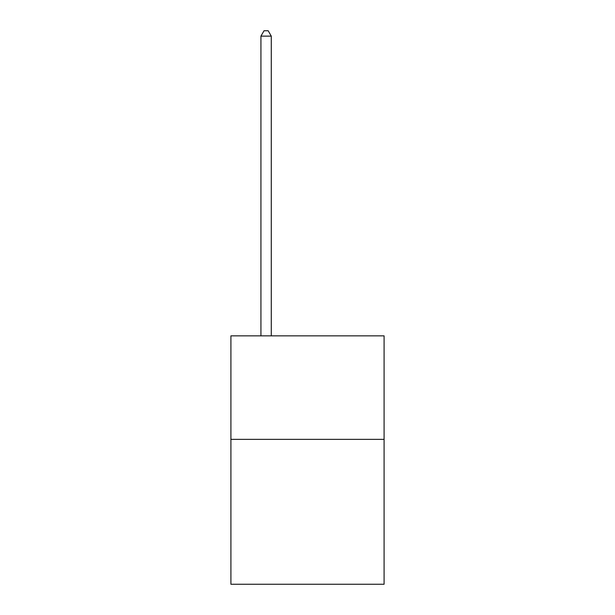 <?xml version="1.0" encoding="UTF-8"?>
<svg xmlns="http://www.w3.org/2000/svg" width="615" height="615" viewBox="0 0 615 615"><rect width="100%" height="100%" fill="white"/><g stroke="black" fill="none" stroke-linecap="round" stroke-linejoin="round"><path stroke-width="0.92" d="M384.091 439.356L384.091 584.25L230.909 584.25L230.909 335.859L384.091 335.859L384.091 439.356L230.909 439.356M271.276 335.859L271.276 36.131L260.929 36.131L260.929 335.859M260.929 36.131L264.035 30.75L268.171 30.75L271.276 36.131"/></g></svg>

